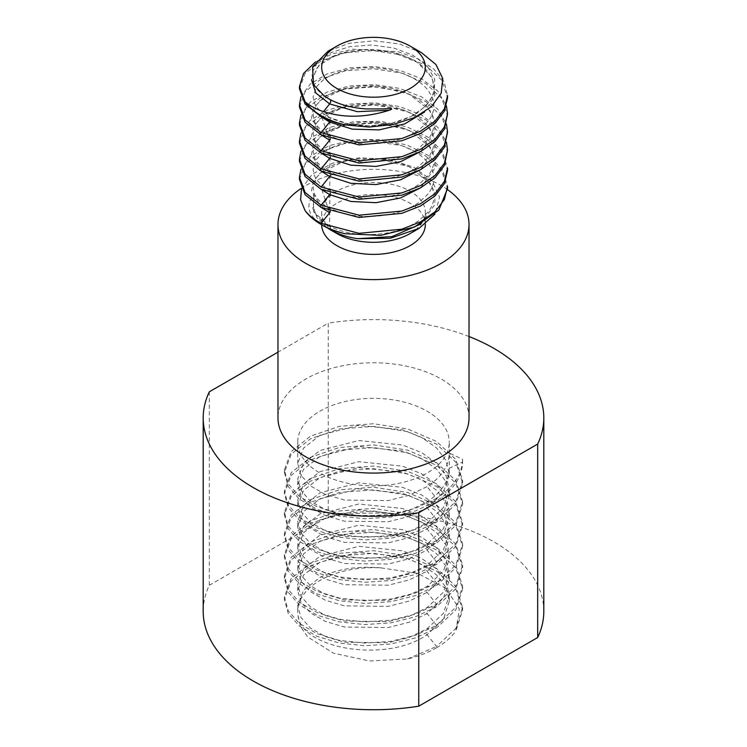 <?xml version="1.0" encoding="UTF-8"?>
<svg xmlns="http://www.w3.org/2000/svg" width="747" height="747" viewBox="0 0 747 747"><rect width="100%" height="100%" fill="white"/><g stroke="black" fill="none" stroke-linecap="round" stroke-linejoin="round"><path stroke-width="0.56" stroke-dasharray="3.73 2.8" d="M209.319 391.811L209.319 585.274A170.307 98.324 0 0 0 203.193 611.401M209.319 585.274L328.25 516.607L328.25 323.143L277.977 352.164M543.807 611.401A170.307 98.324 0 0 0 328.25 516.607M407.601 658.929L436.509 646.454L436.509 647.78C428.143 652.589 418.507 656.305 407.601 658.929L369.392 660.974L333.535 653.205L307.699 636.958L300.574 626.658L298.081 615.677A75.774 43.746 180 0 1 297.726 611.401A75.774 43.746 180 0 1 319.912 580.466A75.774 43.746 180 0 1 380.905 567.86L417.769 573.407L445.903 588.328L459.358 609.029L455.819 631.084L462.608 610.075L455.819 589.066L436.509 571.053L407.601 558.579L373.5 553.34L339.399 555.936L310.491 565.768L291.181 581.129L284.392 599.496L288.23 613.436L299.407 626.098L316.971 636.285L339.399 643.055L364.769 645.735L390.886 643.998L415.5 637.929L436.509 627.938L455.819 609.926L462.608 588.916L455.819 567.907L436.509 549.895L407.601 537.42L373.5 532.181L339.399 534.777L310.491 544.6L291.181 559.97L284.392 578.337L288.23 592.278L299.407 604.93L316.971 615.126L339.399 621.896L364.769 624.576L390.886 622.839L415.5 616.761L436.509 606.779L455.829 588.767L462.608 567.757L455.819 546.748L436.509 528.736L407.601 516.261L373.5 511.023L339.399 513.619L310.491 523.442L291.181 538.811L284.392 557.178L288.23 571.119L299.407 583.771L316.971 593.968L339.399 600.737L364.769 603.417L390.886 601.68L415.5 595.602L436.509 585.62L455.829 567.608L462.608 546.599L455.819 525.589L436.509 507.577L407.601 495.102L373.5 489.864L339.399 492.45L310.491 502.283L291.181 517.652L284.392 536.019L288.23 549.96L299.407 562.612L316.971 572.809L339.399 579.579L364.769 582.258L390.886 580.522L415.5 574.443L436.509 564.461L455.829 546.449L462.608 525.43L455.819 504.421L436.509 486.409L407.601 473.934L373.5 468.696L339.399 471.292L310.491 481.124L291.181 496.494L284.392 514.851L288.23 528.801L299.407 541.454L316.971 551.65L339.399 558.42L364.769 561.09L390.886 559.363L415.5 553.284L436.509 543.302L455.829 525.281L462.608 504.272L455.819 483.262L436.509 465.25L407.601 452.775L373.5 447.537L339.399 450.133L310.491 459.965L291.181 475.325L284.392 493.692L288.23 507.633L299.407 520.295L316.971 530.491L339.399 537.261L364.769 539.932L390.886 538.204L415.5 532.125L436.509 522.134L455.829 504.122L462.608 483.113L455.819 462.104L436.509 444.091L407.601 431.617L373.5 426.378L339.399 428.974L310.491 438.806L291.181 454.167L284.392 472.534L288.23 486.474L299.407 499.136L316.971 509.323L339.399 516.093L364.769 518.773L390.886 517.036L415.5 510.967L436.509 500.976C453.55 489.967 462.244 476.959 462.608 461.954L449.274 468.238L449.274 453.027L462.608 459.312L462.608 461.954L462.608 459.312C462.244 474.308 453.55 487.315 436.509 498.333L436.509 500.976L426.593 501.863M436.509 647.78C444.848 642.943 451.281 637.378 455.819 631.084M469.023 336.533A170.307 98.324 0 0 0 328.25 323.143M469.023 417.937A95.523 55.147 0 0 0 410.056 366.982A95.523 55.147 0 0 0 305.962 378.934A95.523 55.147 0 0 0 277.977 417.937M298.081 615.677C300.948 648.639 385.854 663.653 427.088 634.726L443.513 619.216L449.274 601.148L446.015 587.459L436.509 574.863L421.569 564.358L402.502 556.758L358.719 552.285L319.912 562.276L303.487 575.153L297.726 590.569L300.985 602.278L310.491 612.895L325.431 621.411L344.507 627.022L388.291 627.527L409.225 622.214L427.088 613.567L443.513 598.058L449.274 579.989L446.015 566.301L436.509 553.704L421.569 543.19L402.493 535.599L358.709 531.126L319.912 541.117L303.487 553.985L297.726 569.41L300.985 581.119L310.491 591.736L325.431 600.252L344.507 605.864L388.291 606.368L409.225 601.046L427.088 592.408L443.513 576.889L449.274 558.831L446.015 545.133L436.509 532.536L421.569 522.032L402.502 514.44L358.719 509.968L319.912 519.959L303.487 532.826L297.726 548.251L300.985 559.961L310.491 570.568L325.431 579.093L344.507 584.705L388.291 585.209L409.225 579.887L427.088 571.25L443.513 555.731L449.274 537.672L446.015 523.974L436.509 511.378L421.569 500.873L402.502 493.281L358.719 488.809L319.912 498.8L303.487 511.667L297.726 527.093L300.985 538.792L310.491 549.409L325.431 557.934L344.507 563.537L388.281 564.05L409.225 558.728L427.088 550.091L443.513 534.572L449.274 516.504L446.015 502.815L436.509 490.219L421.579 479.714L402.502 472.123L358.719 467.65L319.912 477.632L303.487 490.508L297.726 505.924L300.985 517.634L310.491 528.25L325.431 536.776L344.507 542.378L388.281 542.882L409.225 537.569L427.088 528.932L443.513 513.413L449.274 495.345L446.015 481.656L436.509 469.06L421.569 458.555L402.502 450.964L358.719 446.482L319.912 456.473L303.487 469.349L297.726 484.766L300.985 496.475L310.491 507.092L325.431 515.607L344.498 521.219L388.281 521.723L409.225 516.41L427.088 507.764L443.513 492.254L449.274 474.186L446.015 460.497L436.509 447.901L421.569 437.387L402.493 429.796L358.709 425.323L319.912 435.314L303.487 448.191L297.726 463.607L300.985 475.316L310.491 485.933L325.431 494.449L344.507 500.06L388.291 500.565L409.225 495.252L427.088 486.605C441.57 477.109 448.975 465.913 449.274 453.027L449.274 442.112A75.774 43.746 180 0 1 373.5 485.867A75.774 43.746 180 0 1 297.726 442.112A75.774 43.746 180 0 1 319.912 411.177A75.774 43.746 180 0 1 402.502 401.699A75.774 43.746 180 0 1 449.274 442.112M380.905 567.86C357.318 565.815 336.99 569.018 319.912 577.487L303.487 590.363L297.726 605.78L300.985 617.489L310.491 628.106L325.431 636.621L344.507 642.233L388.291 642.737L409.225 637.424L427.088 628.778L443.513 613.268L449.274 595.2L446.015 581.511L436.519 568.925L421.597 558.42L402.53 550.819L358.737 546.337L319.912 556.328L303.487 569.195L297.726 584.621L300.985 596.33L310.5 606.947L325.431 615.463L344.507 621.074L388.291 621.579L409.225 616.256L427.088 607.619L443.513 592.1L449.274 574.041L446.015 560.353L436.509 547.747L421.569 537.242L402.493 529.651L358.719 525.178L319.912 535.169L303.487 548.037L297.726 563.462L300.985 575.171L310.491 585.779L325.431 594.304L344.498 599.916L388.281 600.42L409.225 595.098L427.088 586.46L443.513 570.941L449.274 552.883L446.015 539.194L436.509 526.598L421.579 516.084L402.502 508.492L358.719 504.02L319.912 514.011L303.487 526.878L297.726 542.303L300.985 554.003L310.491 564.62L325.431 573.145L344.507 578.748L388.291 579.261L409.225 573.939L427.088 565.302L443.513 549.783L449.274 531.715L446.015 518.035L436.519 505.439L421.597 494.934L402.53 487.343L358.737 482.861L319.912 492.852L303.487 505.719L297.726 521.135L300.985 532.844L310.491 543.461L325.431 551.986L344.507 557.589L388.281 558.093L409.225 552.78L427.088 544.143L443.513 528.624L449.274 510.556L446.015 496.867L436.509 484.271L421.569 473.766L402.493 466.175L358.719 461.702L319.912 471.684L303.487 484.56L297.726 499.976L300.985 511.686L310.491 522.302L325.431 530.828L344.507 536.43L388.291 536.934L409.225 531.621L427.088 522.984L443.513 507.465L449.274 489.397L446.015 475.708L436.509 463.112L421.579 452.607L402.502 445.007L358.719 440.534L319.912 450.525L303.487 463.401L297.726 478.818L300.985 490.527L310.491 501.144L325.431 509.659L344.507 515.271L388.291 515.775L409.225 510.462L427.088 501.816C441.57 492.32 448.975 481.124 449.274 468.238L449.274 474.186M426.593 634.119L436.509 646.454L455.819 628.442L462.608 607.432L455.819 586.423L436.509 568.411L407.601 555.936L373.5 550.698L339.399 553.294L310.491 563.117L291.181 578.486L284.392 596.853L288.23 610.794L299.407 623.446L316.971 633.643L339.399 640.412L364.769 643.092L390.886 641.356L415.5 635.277L436.509 625.295L455.819 607.283L462.608 586.274L455.819 565.264L436.509 547.252L407.601 534.777L373.5 529.539L339.399 532.125L310.491 541.958L291.181 557.327L284.392 575.694L288.23 589.635L299.407 602.287L316.971 612.484L339.399 619.254L364.769 621.934L390.886 620.197L415.5 614.118L436.509 604.136L455.829 586.124L462.608 565.115L455.819 544.105L436.509 526.093L407.601 513.619L373.5 508.38L339.399 510.967L310.491 520.799L291.181 536.169L284.392 554.535L288.23 568.476L299.407 581.129L316.971 591.325L339.399 598.095L364.769 600.765L390.886 599.038L415.5 592.959L436.509 582.977L455.829 564.956L462.608 543.947L455.819 522.937L436.509 504.925L407.601 492.45L373.5 487.212L339.399 489.808L310.491 499.64L291.181 515.01L284.392 533.367L288.23 547.308L299.407 559.97L316.971 570.166L339.399 576.936L364.769 579.607L390.886 577.879L415.5 571.8L436.509 561.809L455.829 543.797L462.608 522.788L455.819 501.779L436.509 483.767L407.601 471.292L373.5 466.053L339.399 468.649L310.491 478.482L291.181 493.842L284.392 512.209L288.23 526.149L299.407 538.811L316.971 548.998L339.399 555.768L364.769 558.448L390.886 556.72L415.5 550.642L436.509 540.651L455.829 522.639L462.608 501.629L455.819 480.62L436.509 462.608L407.601 450.133L373.5 444.895L339.399 447.49L310.491 457.313L291.181 472.683L284.392 491.05L288.23 504.991L299.407 517.643L316.971 527.84L339.399 534.609L364.769 537.289L390.886 535.552L415.5 529.474L436.509 519.492L455.829 501.48L462.608 480.47L455.819 459.461L436.509 441.449L407.601 428.974L373.5 423.736L339.399 426.332L310.491 436.155L291.181 451.524L284.392 469.891L288.23 483.832L299.407 496.484L316.971 506.681L339.399 513.45L364.769 516.13L390.886 514.394L415.5 508.315L436.509 498.333L426.593 485.989M447.528 189.617A95.523 55.147 0 0 0 305.962 185.471A95.523 55.147 0 0 0 301.302 188.356M425.332 224.464A51.832 29.927 0 0 0 393.333 196.816A51.832 29.927 0 0 0 336.85 203.305A51.832 29.927 0 0 0 321.668 224.464A51.832 29.927 0 0 0 321.668 224.772M410.15 233.531A51.832 29.927 0 0 0 425.332 212.372A51.832 29.927 0 0 0 393.333 184.724A51.832 29.927 0 0 0 336.85 191.213A51.832 29.927 0 0 0 321.668 212.372A51.832 29.927 0 0 0 336.85 233.531M301.517 188.851L312.246 174.191L332.518 163.21L359.139 157.832L387.74 159.12L413.483 167.048L431.869 180.419L439.553 197.049L435.025 214.062M330.389 211.522L329.642 208.226L329.642 226.36L323.46 225.809C308.231 216.247 304.925 205.929 313.553 194.874L313.992 198.469L313.105 206.433C311.985 209.057 315.019 214.072 322.209 221.476L330.062 226.481L313.609 211.859L313.553 194.874M327.009 227.686L316.961 217.769L313.105 206.433M300.938 169.298L311.088 155.871L329.576 145.516L353.929 139.764L380.905 139.521L406.891 144.965L428.414 155.497L442.597 169.877L447.546 186.302M299.454 179.504L305.093 164.275L321.135 151.538L345.161 143.405L373.491 141.286L401.83 145.674L425.855 156.076L441.907 171.072L447.546 188.571M300.938 151.165L311.088 137.737L329.576 127.382L353.938 121.63L380.905 121.388L406.891 126.822L428.414 137.364L442.597 151.734L447.546 168.168M299.454 161.361L305.093 146.141L321.135 133.405L345.161 125.272L373.491 123.143L401.83 127.532L425.855 137.934L441.907 152.939L447.546 170.428M300.938 133.022L310.229 120.323L327.009 110.257L349.297 104.132L374.452 102.787L399.486 106.494L421.448 114.954L437.742 127.261L446.417 142.089M299.454 143.228L305.093 127.998L321.135 115.262L345.161 107.129L373.491 105.01L401.83 109.398L425.855 119.8L441.907 134.796L447.546 152.295M300.938 114.889L310.229 102.19L327.009 92.124L349.297 85.989L374.452 84.644L399.496 88.361L421.457 96.821L437.742 109.127L446.417 123.955M299.454 125.085L305.093 109.865L321.135 97.129L345.161 88.996L373.491 86.876L401.83 91.255L425.855 101.657L441.907 116.663L447.546 134.161M300.938 96.746L310.229 84.056L327.009 73.981L349.297 67.856L374.452 66.511L399.486 70.227L421.448 78.678L437.742 90.985L446.417 105.813M299.454 106.952L305.093 91.722L321.135 78.995L345.161 70.853L373.491 68.733L401.83 73.122L425.855 83.524L441.907 98.529L447.546 116.018M315.411 61.964L332.135 53.915L352.771 49.218L397.806 51.664L417.928 58.742L433.839 69.051L444.035 81.722L447.546 95.616M299.454 88.809L305.093 73.589L321.135 60.852L345.161 52.72L373.491 50.6L401.83 54.979L425.855 65.381L441.907 80.387L447.546 97.885M421.504 52.673L399.58 44.036L374.126 40.777L348.961 43.326L327.989 51.235M426.593 612.951L436.509 625.295L436.509 627.938L426.593 628.825M426.593 591.792L436.509 604.136L436.509 606.779L426.593 607.666M426.593 570.633L436.509 582.977L436.509 585.62L426.593 586.507M426.593 549.475L436.509 561.809L436.509 564.461L426.593 565.348M426.593 528.316L436.509 540.651L436.509 543.302L426.593 544.18M321.826 207.815L311.508 190.746L313.338 181.708L319.753 173.341L344.096 161.287L377.244 158.672L409.272 166.758L430.58 183.613L435.043 193.959L434.801 204.65L420.664 224.063M330.538 229.273L330.062 226.481C346.711 234.521 366.357 236.594 389.01 232.69C400.924 230.272 410.925 226.22 419.011 220.533L427.984 212.176C434.203 204.034 435.548 195.817 432.018 187.525L428.106 180.989C422.625 174.023 414.174 168.402 402.754 164.125C386.825 158.569 370.307 157.01 353.172 159.456C340.034 161.595 329.772 165.573 322.377 171.408L316.635 177.3L313.077 187.525L314.244 193.296C316.373 198.823 321.649 203.838 330.062 208.338C346.711 216.387 366.357 218.451 389.01 214.557C400.924 212.139 410.925 208.086 419.011 202.39L427.984 194.033C434.203 185.891 435.548 177.674 432.018 169.392L428.106 162.855C422.625 155.89 414.174 150.268 402.754 145.992C386.825 140.436 370.307 138.877 353.172 141.323C340.034 143.461 329.772 147.439 322.377 153.266L316.635 159.167L313.077 169.392L314.244 175.153C316.373 180.681 321.649 185.704 330.062 190.205L329.642 208.226L321.145 207.461M426.593 507.157L436.509 519.492L436.509 522.134L426.593 523.021M321.826 189.673L329.642 212.755M330.389 193.38L330.062 190.205C346.711 198.244 366.357 200.317 389.01 196.414C400.924 193.996 410.925 189.943 419.011 184.257L427.984 175.9C434.203 167.758 435.548 159.541 432.018 151.249L428.106 144.713C416.331 128.409 381.512 118.343 353.172 123.19C340.034 125.319 329.772 129.306 322.377 135.132L316.635 141.024L313.077 151.249L314.244 157.019C316.373 162.547 321.649 167.561 330.062 172.062L329.642 190.083L321.145 189.327M321.826 171.539L311.508 154.47L313.338 145.432L319.753 137.065L344.096 125.01L377.244 122.396L409.272 130.482L430.58 147.336L435.043 157.682L434.801 168.374L420.664 187.786M330.389 175.246L330.062 172.062C346.711 180.111 366.357 182.175 389.01 178.281C400.924 175.862 410.925 171.81 419.011 166.114L427.984 157.766C434.203 149.615 435.548 141.398 432.018 133.115L428.106 126.579C422.625 119.613 414.174 113.992 402.754 109.716C386.825 104.16 370.307 102.6 353.172 105.047C340.034 107.185 329.772 111.163 322.377 116.99L316.635 122.891L313.077 133.115L314.244 138.877C316.373 144.404 321.649 149.428 330.062 153.929L329.642 171.95L321.145 171.184M321.826 153.406L311.508 136.337L313.338 127.298L319.753 118.922L344.096 106.868L377.244 104.253L409.272 112.349L430.58 129.194L435.043 139.549L434.801 150.24L420.664 169.653M330.389 157.103L330.062 153.929C346.711 161.968 366.357 164.041 389.01 160.138C400.924 157.729 410.925 153.667 419.011 147.981L427.984 139.624C434.203 131.481 435.548 123.264 432.018 114.982L428.106 108.436C422.625 101.48 414.174 95.859 402.754 91.582C386.825 86.017 370.307 84.467 353.172 86.913C340.034 89.042 329.772 93.03 322.377 98.856L316.635 104.748L313.077 114.973L314.244 120.743C316.373 126.271 321.649 131.285 330.062 135.795L329.642 153.807L321.145 153.051M321.826 135.263L311.508 118.194L313.338 109.155L319.753 100.789L344.096 88.734L377.244 86.12L409.272 94.206L430.58 111.06L435.043 121.406L434.801 132.098L420.664 151.52M330.389 138.97L330.062 135.795C346.711 143.835 366.357 145.908 389.01 142.005C400.924 139.586 410.925 135.534 419.011 129.838L427.984 121.49C434.203 113.339 435.548 105.131 432.018 96.839L428.106 90.303C422.625 83.337 414.174 77.716 402.754 73.439C386.825 67.884 370.307 66.324 353.172 68.771C340.034 70.909 329.772 74.887 322.377 80.713L316.635 86.615L313.077 96.839L314.244 102.6C316.373 108.138 321.649 113.152 330.062 117.652L329.642 135.674L321.145 134.908M321.826 117.13L329.642 140.203M330.389 120.827L330.062 117.652C346.711 125.692 366.357 127.765 389.019 123.862C400.934 121.453 410.934 117.391 419.011 111.705L427.984 103.347C434.203 95.205 435.548 86.988 432.018 78.706L428.096 72.16C422.625 65.194 414.174 59.583 402.745 55.306C386.825 49.741 370.297 48.191 353.172 50.637C340.034 52.766 329.772 56.753 322.377 62.58L316.635 68.472L313.077 78.706C313.096 81.19 313.04 87.632 324.693 96.344M311.508 79.789L318.988 65.232L338.008 54.288L364.536 49.563L392.959 52.337L417.274 62.3L432.317 77.641L434.903 95.392L424.501 112.069M313.553 84.784L311.788 73.047L317.933 61.768L331.192 52.533L349.867 46.641L371.576 44.997L393.529 47.939L412.914 55.213L427.247 66.035L434.707 79.145L434.315 93.001L426.145 105.953L411.223 116.485L391.475 123.367L369.429 125.87L347.897 123.787L329.642 117.531L321.145 116.775M449.274 601.148L449.274 595.2M297.726 611.401L297.726 605.78M462.608 607.432L462.608 610.075M284.392 596.853L284.392 599.496M449.274 579.989L449.274 574.041M297.726 590.569L297.726 584.621M462.608 586.274L462.608 588.916M284.392 575.694L284.392 578.337M449.274 558.831L449.274 552.883M297.726 569.41L297.726 563.462M462.608 565.115L462.608 567.757M284.392 554.535L284.392 557.178M321.668 212.372L321.668 224.464M425.332 212.372L425.332 224.221M449.274 537.672L449.274 531.715M297.726 548.251L297.726 542.303M462.608 543.947L462.608 546.599M284.392 533.367L284.392 536.019M449.274 516.504L449.274 510.556M297.726 527.093L297.726 521.135M462.608 522.788L462.608 525.43M284.392 512.209L284.392 514.851M449.274 495.345L449.274 489.397M297.726 505.924L297.726 499.976M462.608 501.629L462.608 504.272M284.392 491.05L284.392 493.692M297.726 484.766L297.726 478.818M297.726 463.607L297.726 442.112M462.608 480.47L462.608 483.113M284.392 469.891L284.392 472.534"/><path stroke-width="1.12" d="M277.977 352.164L209.319 391.811A170.307 98.324 0 0 0 203.193 417.937L203.193 611.401A170.307 98.324 0 0 0 418.75 706.195L418.75 512.722L537.681 444.054L537.681 637.527L418.75 706.195M203.193 417.937A170.307 98.324 0 0 0 418.75 512.722M537.681 637.527A170.307 98.324 0 0 0 543.807 611.401L543.807 417.937A170.307 98.324 0 0 0 469.023 336.533M537.681 444.054A170.307 98.324 0 0 0 543.807 417.937M301.302 188.356A95.523 55.147 0 0 0 277.977 224.464L277.977 417.937A95.523 55.147 0 0 0 373.5 473.084A95.523 55.147 0 0 0 469.023 417.937L469.023 224.464A95.523 55.147 0 0 0 447.528 189.617M277.977 224.464A95.523 55.147 0 0 0 373.5 279.611A95.523 55.147 0 0 0 469.023 224.464M321.668 224.772A51.832 29.927 0 0 0 373.761 254.391A51.832 29.927 0 0 0 425.332 224.464L425.332 224.221M330.538 229.273L330.342 229.777L336.85 233.531A51.832 29.927 0 0 0 410.15 233.531L419.011 228.414L390.195 238.284L357.598 238.666C347.066 237.107 337.971 234.147 330.342 229.777L327.009 227.686M305.093 210.598A74.046 42.747 0 0 0 321.145 224.464A74.046 42.747 0 0 0 345.161 233.736L380.755 235.361L414.632 226.948L438.797 210.14L447.546 188.571L447.546 186.302L444.353 199.561L435.062 211.756L420.477 221.896L401.839 229.198L359.055 233.335L321.145 223.334C314.216 219.693 308.866 215.453 305.093 210.598L300.602 199.86L301.517 188.851M435.025 214.062L419.011 228.414M321.145 224.464L323.46 225.809L321.145 224.464M345.161 233.736C336.692 231.897 329.455 229.254 323.46 225.809M299.454 177.235L299.454 179.504L305.093 194.724L321.145 207.461L359.055 217.461L401.83 213.325L420.468 206.032L435.062 195.882L444.353 183.697L447.546 170.428L447.546 168.168L444.353 181.428L435.062 193.613L420.477 203.763L401.839 211.065L359.055 215.192L321.145 205.192L305.093 192.455L299.454 177.235L300.938 169.298M446.417 142.089L447.546 150.026L444.353 163.285L435.071 175.48L420.477 185.62L401.839 192.922L359.055 197.059L321.145 187.058L305.093 174.322L299.454 159.092L300.938 151.165M447.546 150.026L444.353 165.554L435.062 177.749L420.468 187.889L401.83 195.191L359.055 199.328L321.145 189.327L305.093 176.591L299.454 161.361L299.454 159.092M446.417 123.955L447.546 131.892L444.353 145.151L435.062 157.346L420.468 167.487L401.83 174.789L359.055 178.916L321.145 168.915L305.093 156.188L299.454 140.959L300.938 133.022M447.546 131.892L444.353 147.42L435.062 159.606L420.477 169.756L401.83 177.058L359.055 181.185L321.145 171.184L305.093 158.448L299.454 143.228L299.454 140.959M446.417 105.813L447.546 113.749L444.353 127.009L435.062 139.203L420.477 149.353L401.839 156.646L359.055 160.782L321.145 150.782L305.093 138.046L299.454 122.825L300.938 114.889M447.546 113.749L444.353 129.278L435.062 141.472L420.477 151.613L401.83 158.915L359.055 163.051L321.145 153.051L305.093 140.315L299.454 125.085L299.454 122.825M299.454 104.683L299.454 106.952L305.093 122.181L321.145 134.908L359.046 144.909L401.83 140.781L420.477 133.48L435.071 123.33L444.353 111.144L447.546 97.885L447.546 95.616L444.353 108.875L435.062 121.07L420.477 131.211L401.839 138.512L359.055 142.64L321.145 132.649L305.093 119.912L299.454 104.683L300.938 96.746M330.342 99.715C340.595 104.944 352.612 108.016 366.385 108.931L383.687 108.903C388.113 108.511 395.368 108.11 389.402 110.211C365.899 117.699 343.919 118.166 323.46 111.62C315.916 109.071 309.79 105.785 305.093 101.769L299.454 86.549L303.562 73.477L315.411 61.964M305.093 101.769A74.046 42.747 0 0 0 321.145 115.645A74.046 42.747 0 0 0 345.161 124.908C336.103 123.106 328.092 120.398 321.145 116.775L305.093 104.038L299.454 88.809L299.454 86.549M330.333 99.715L324.693 96.344L313.553 84.784L312.545 66.922L327.989 51.235L336.85 46.118A51.832 29.927 0 0 0 336.85 88.435A51.832 29.927 0 0 0 410.15 88.435A51.832 29.927 0 0 0 410.15 46.118A51.832 29.927 0 0 0 336.85 46.118M345.161 124.908L369.055 127.046L393.165 124.506L414.79 117.475L431.458 106.653L441.188 93.179L442.766 78.575L435.94 64.522L421.504 52.673L410.15 46.118M321.145 223.334L329.642 212.755L321.826 207.815M420.664 224.063L391.97 236.622L357.598 238.666M329.642 212.755L330.389 211.522M321.145 205.192L329.642 194.622L321.826 189.673M420.664 187.786L400.569 197.946L375.937 202.698L350.894 201.457L329.642 194.622L330.389 193.38M321.145 187.058L329.642 176.479L321.826 171.539M420.664 169.653L400.569 179.803L375.937 184.565L350.894 183.314L329.642 176.479L330.389 175.246M321.145 168.915L329.642 158.345L321.826 153.406M420.664 151.52L400.569 161.669L375.937 166.422L350.894 165.18L329.642 158.345L330.389 157.103M321.145 150.782L329.642 140.203L321.826 135.263M329.642 140.203L330.389 138.97M321.145 132.649L329.642 122.069L321.826 117.13M424.501 112.069L404.734 123.89L379.074 129.885L352.369 129.147L329.642 122.069L330.389 120.827M323.46 111.62L329.642 103.936L315.813 92.945L311.508 79.789M389.402 110.211L357.374 111.676L329.642 103.936C331.136 101.555 331.136 100.051 329.642 99.398M336.85 233.531L330.333 229.777"/></g></svg>
